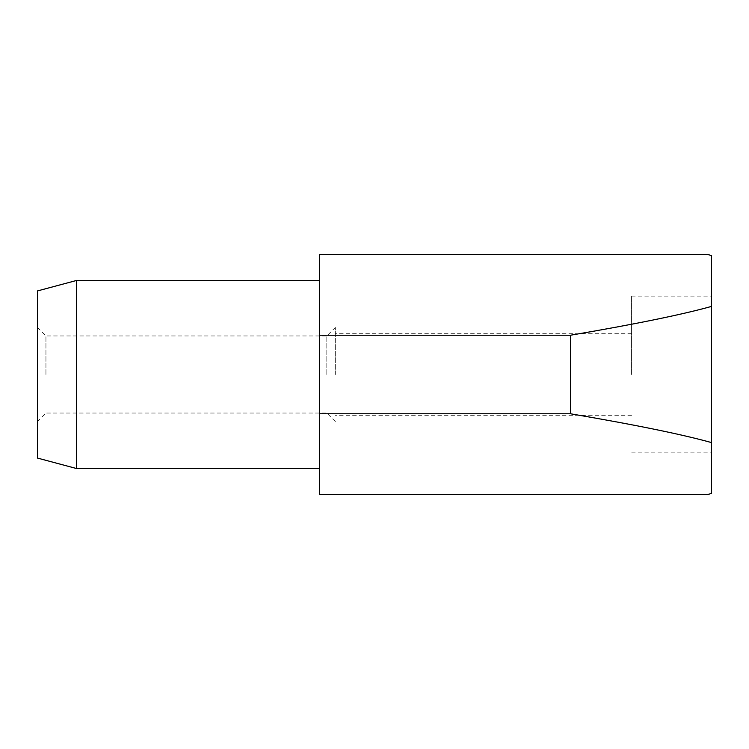 <?xml version="1.0" encoding="UTF-8"?>
<svg xmlns="http://www.w3.org/2000/svg" width="749" height="749" viewBox="0 0 749 749"><rect width="100%" height="100%" fill="white"/><g stroke="black" fill="none" stroke-linecap="round" stroke-linejoin="round"><path stroke-width="0.56" stroke-dasharray="3.75 2.81" d="M319.636 254.538L319.636 494.462M76.641 280.435L76.641 468.565M37.45 290.94L37.45 458.06M335.309 374.5L335.309 327.472L335.309 374.5M631.594 374.5L631.594 296.117L631.594 374.5M707.824 494.462L711.55 493.451L711.55 255.54L707.824 254.538M326.817 374.5L326.817 335.955L326.817 374.5M45.942 374.5L45.942 335.955L45.942 374.5M711.55 442.593C681.787 434.317 634.749 424.711 570.457 413.766L570.457 335.234C634.749 324.289 681.787 314.683 711.55 306.407M570.457 413.766L319.636 413.766M319.636 335.234L570.457 335.234M319.636 374.5L319.636 468.565L319.636 374.5M711.55 374.5L711.55 452.883L711.55 374.5M631.594 415.255L335.309 415.255M631.594 296.117L711.55 296.117M37.45 327.472L45.942 335.955L326.817 335.955L335.309 327.472M335.309 421.528L326.817 413.045L45.942 413.045L37.45 421.528M631.594 452.883L711.55 452.883M631.594 333.745L335.309 333.745"/><path stroke-width="1.12" d="M76.641 280.435L37.45 290.94L37.45 458.06L76.641 468.565L76.641 280.435L319.636 280.435M319.636 413.766L319.636 254.538L707.824 254.538L711.55 255.549L711.55 493.46L707.824 494.462L319.636 494.462L319.636 413.766L570.457 413.766C634.749 424.711 681.787 434.317 711.55 442.593M711.55 306.407C681.787 314.683 634.749 324.289 570.457 335.234L570.457 413.766M570.457 335.234L319.636 335.234M711.55 255.54L707.824 254.538M711.55 493.46L707.824 494.462M76.641 468.565L319.636 468.565"/></g></svg>
